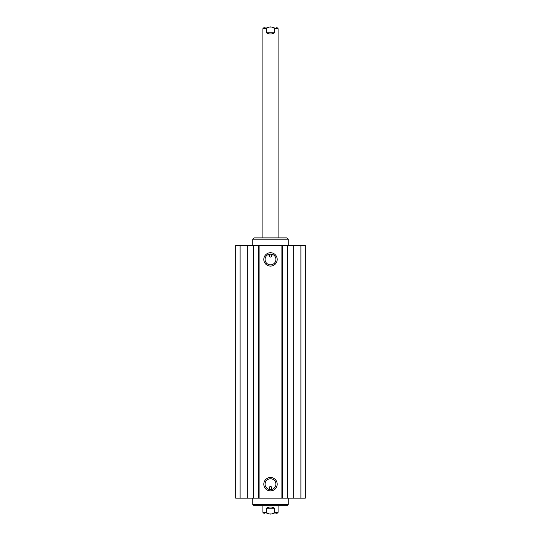 <?xml version="1.0" encoding="UTF-8"?>
<svg xmlns="http://www.w3.org/2000/svg" width="541" height="541" viewBox="0 0 541 541"><rect width="100%" height="100%" fill="white"/><g stroke="black" fill="none" stroke-linecap="round" stroke-linejoin="round"><path stroke-width="0.81" d="M240.109 245.492L235.673 245.492L235.673 498.119L305.327 498.119L305.327 245.492L240.109 245.492L240.109 498.119M271.927 487.989A1.427 1.427 0 0 1 269.222 488.624L269.296 488.753C270.101 489.625 270.899 489.625 271.704 488.753L271.683 487.198C270.892 486.366 270.108 486.366 269.317 487.198L269.222 488.624A1.427 1.427 0 0 1 270.175 486.602A1.427 1.427 0 0 1 271.927 487.989M271.927 255.623A1.427 1.427 0 0 1 270.175 257.009A1.427 1.427 0 0 1 269.222 254.987L269.317 256.414C270.108 257.245 270.892 257.245 271.683 256.414L271.704 254.858C270.899 253.986 270.101 253.986 269.296 254.858L269.222 254.987A1.427 1.427 0 0 1 271.927 255.623M275.924 259.423A5.424 5.424 0 0 1 267.788 264.116A5.424 5.424 0 0 1 267.788 254.723A5.424 5.424 0 0 1 275.924 259.423M277.188 259.423A6.688 6.688 0 0 0 267.153 253.628A6.688 6.688 0 0 0 267.153 265.212A6.688 6.688 0 0 0 277.188 259.423M281.895 245.492L281.895 498.119M259.105 245.492L259.105 498.119M277.188 484.188A6.688 6.688 0 0 0 267.153 478.4A6.688 6.688 0 0 0 267.153 489.984A6.688 6.688 0 0 0 277.188 484.188M275.924 484.188A5.424 5.424 0 0 1 267.788 488.888A5.424 5.424 0 0 1 267.788 479.495A5.424 5.424 0 0 1 275.924 484.188M305.327 245.492L305.327 498.119M247.764 245.492L247.764 498.119M253.411 245.492L253.411 498.119M258.632 245.492L258.632 498.119M282.368 245.492L282.368 498.119M287.589 245.492L287.589 498.119M293.236 245.492L293.236 498.119M300.891 245.492L300.891 498.119M288.231 498.119L288.231 504.455L252.769 504.455L252.769 498.119M252.769 504.455L254.04 505.72L286.96 505.72L288.231 504.455M266.3 508.249C269.1 506.579 271.9 506.579 274.7 508.249L274.7 512.307C271.9 514.66 269.1 514.66 266.3 512.307L266.3 508.249L274.7 508.249M266.287 513.95L276.451 513.95L266.287 513.95M274.7 32.751C271.9 34.421 269.1 34.421 266.3 32.751L266.3 28.693C269.1 26.34 271.9 26.34 274.7 28.693L274.7 32.751L266.3 32.751M274.713 27.05L264.549 27.05L274.713 27.05M252.769 245.492L252.769 239.156L288.231 239.156L288.231 245.492M288.231 239.156L286.96 237.891L254.04 237.891L252.769 239.156M274.7 512.307L278.101 512.307L278.101 505.72M262.899 505.72L262.899 512.307L266.3 512.307M266.3 28.693L262.899 28.693L262.899 237.891M278.101 237.891L278.101 28.693L274.7 28.693M262.899 512.307L264.549 513.95M278.101 512.307L276.451 513.95M278.101 28.693L276.451 27.05M262.899 28.693L264.549 27.05"/></g></svg>
